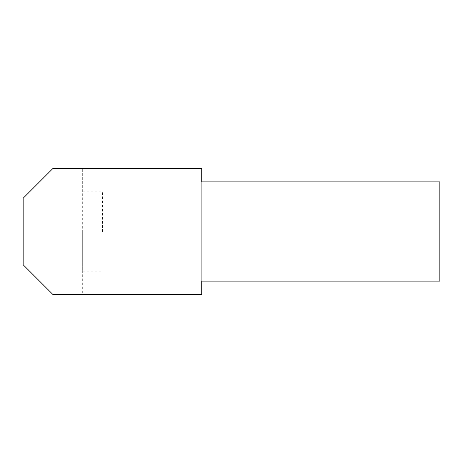 <?xml version="1.0" encoding="UTF-8"?>
<svg xmlns="http://www.w3.org/2000/svg" width="463" height="463" viewBox="0 0 463 463"><rect width="100%" height="100%" fill="white"/><g stroke="black" fill="none" stroke-linecap="round" stroke-linejoin="round"><path stroke-width="0.35" stroke-dasharray="2.31 1.74" d="M102.52 231.5L102.52 191.815L102.52 231.5M82.68 231.5L82.68 271.185L82.68 231.5M201.735 181.895L201.735 281.105L439.85 281.105L439.85 181.895L201.735 181.895M42.995 178.423L52.915 168.497L82.68 168.497L82.68 294.503L201.735 294.503L201.735 168.497L82.68 168.497L82.68 294.503L52.915 294.503L42.995 284.577L42.995 178.423L23.15 198.262L23.15 264.738L42.995 284.577M82.68 271.185L102.52 271.185M82.68 191.815L102.52 191.815"/><path stroke-width="0.69" d="M201.735 281.105L439.85 281.105L439.85 181.895L201.735 181.895L201.735 168.497L52.915 168.497L23.15 198.262L23.15 264.738L52.915 294.503L201.735 294.503L201.735 281.105"/></g></svg>
